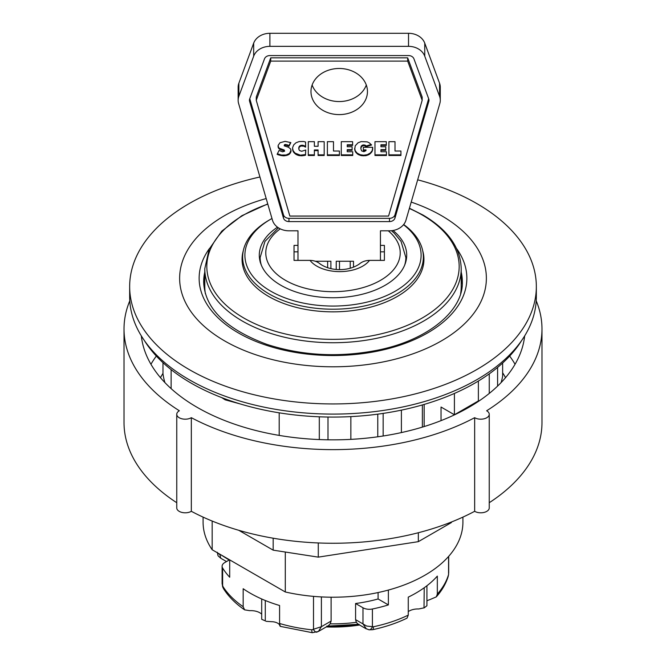 <?xml version="1.0" encoding="UTF-8"?>
<svg xmlns="http://www.w3.org/2000/svg" width="666" height="666" viewBox="0 0 666 666"><rect width="100%" height="100%" fill="white"/><g stroke="black" fill="none" stroke-linecap="round" stroke-linejoin="round"><path stroke-width="1" d="M285.289 552.031L285.289 591.974L212.171 549.758L212.171 521.045M203.721 284.207A129.346 74.675 180 0 1 204.787 276.706M461.213 276.706A129.346 74.675 180 0 1 462.279 284.207M460.622 293.656A128.213 74.026 0 0 0 461.213 286.555L461.213 268.706A128.213 74.026 180 0 1 333 342.732A128.213 74.026 180 0 1 204.787 268.706L204.787 286.555A128.213 74.026 0 0 0 205.378 293.656M377.78 436.796L377.78 414.152M350.865 416.608L350.865 439.369M417.674 179.82A203.338 117.391 180 0 1 536.338 286.555L536.338 296.695A203.338 117.391 180 0 1 333 414.094A203.338 117.391 180 0 1 129.662 296.695L129.662 286.555A203.338 117.391 180 0 1 189.219 203.538A203.338 117.391 180 0 1 259.931 176.998M536.338 286.555A203.338 117.391 180 0 1 333 403.946A203.338 117.391 180 0 1 129.662 286.555M411.213 202.081A153.363 88.545 180 0 1 457.95 329.595A153.363 88.545 180 0 1 233.966 345.862A153.363 88.545 180 0 1 224.559 215.642A153.363 88.545 180 0 1 266.192 198.551M424.234 587.745L424.009 607.983L426.923 605.735A115.784 66.85 180 0 1 424.234 607.8L418.723 608.974A12.429 7.176 0 0 0 408.266 611.613M261.696 619.313L265.284 620.862A115.784 66.85 180 0 1 261.696 619.313L261.696 598.975M261.696 614.169A12.429 7.176 0 0 0 249.758 610.68L244.613 609.848L243.165 606.709L243.165 588.727A117.199 67.666 0 0 0 279.578 605.502L279.578 623.484C280.544 626.889 280.469 627.23 279.354 624.517A9.041 5.22 0 0 0 271.353 621.686L266.025 621.311M229.562 559.798L224.742 562.579A9.041 5.22 180 0 0 222.094 566.267L222.103 583.466M365.975 628.704L357.892 624.034L356.343 622.31L355.586 619.646L355.586 603.504L362.978 607.775L362.978 623.917L366.375 628.904M388.37 590.059L388.37 604.911L378.088 598.967A103.363 59.674 180 0 1 355.586 603.504M378.088 598.967L378.088 592.549M318.173 631.584L328.313 625.749L330.186 623.834L331.102 621.078L331.102 597.202M265.284 620.862L265.284 600.499M426.923 605.735L426.923 585.747M372.477 629.728A6.777 1.915 -102 0 0 372.535 629.72C385.139 627.031 396.645 623.176 407.043 618.14L408.266 615.126L408.266 597.136A117.199 67.666 0 0 0 437.321 576.115L437.321 594.097L436.297 596.878L429.52 599.758A9.041 5.22 0 0 0 426.923 600.915M388.37 604.911A117.199 67.666 180 0 1 372.402 608.999A9.041 5.22 180 0 1 362.978 607.775M229.703 559.881L229.703 577.239A117.199 67.666 180 0 1 222.619 568.023A9.041 5.22 180 0 1 222.094 566.267M448.568 556.468L448.568 574.167A6.777 2.756 9.1 0 1 448.576 574.583L448.276 575.474A6.777 5.445 17.6 0 1 448.076 576.798A6.777 5.445 17.6 0 1 448.068 576.823C445.762 583.974 441.841 590.659 436.297 596.878M448.068 576.798L448.576 574.583A6.777 2.756 9.1 0 1 448.568 574.641M368.897 629.778A6.777 3.247 -80.6 0 0 369.022 629.803L372.544 629.711A6.777 1.915 -102 0 0 373.468 626.756L366.683 626.065L355.586 619.646M365.784 628.546L369.022 629.803A6.777 3.247 -80.6 0 0 372.402 626.806L372.402 608.999M318.398 631.468L321.395 626.681L311.83 629.811A6.777 0.999 96.1 0 0 312.337 632.7A6.777 0.999 96.1 0 0 312.379 632.7M313.503 596.361L313.503 629.636A6.777 2.756 69.1 0 0 317.058 632.109A6.777 2.756 69.1 0 0 317.108 632.084M222.71 587.021A6.777 3.247 -20.6 0 1 222.66 586.896L223.668 588.919A6.777 5.195 -32.5 0 1 223.651 588.91A6.777 5.195 -32.5 0 1 223.01 586.621L222.094 583.716M222.136 583.466L222.669 586.896A6.777 3.247 -20.6 0 1 222.619 585.83L222.619 568.023M217.316 552.28C218.39 556.992 217.191 554.92 220.746 558.216L219.955 554.711L217.366 552.755M462.912 517.107L462.912 522.211A129.912 75 180 0 1 285.289 591.974M212.171 549.758A129.912 75 180 0 1 203.088 522.211L203.088 517.107M454.412 393.44L454.412 414.76L478.379 400.924L478.379 381.035M465.001 409.507L465.001 408.641M454.412 414.76L441.034 407.034L441.034 420.646M401.398 410.131L401.398 432.584M422.377 427.114L422.377 404.936M478.288 400.974L478.288 401.481M489.26 393.431L489.26 373.851M497.594 367.424L497.594 386.097M502.639 363.028L502.639 376.19A170.579 98.485 180 0 1 501.098 382.584M279.196 412.828L279.196 435.414M319.305 439.568L319.305 416.799M171.129 388.636L171.129 369.63M162.979 362.67L162.979 373.776A170.579 98.485 180 0 0 164.902 382.584M424.167 426.565L424.167 404.412M327.997 439.818L327.997 417.033M383.158 436.005L383.158 413.395M240.484 404.012L225.166 399.833L221.72 397.61M521.844 340.218A200.508 115.767 180 0 1 191.217 383.166A200.508 115.767 180 0 1 144.156 340.218M176.756 502.722A208.982 120.654 180 0 1 124.018 422.602L124.018 328.979A208.982 120.654 180 0 1 129.787 300.816M536.213 300.816A208.982 120.654 180 0 1 541.982 328.979L541.982 422.602A208.982 120.654 180 0 1 489.244 502.722M191.333 417.682A208.982 120.654 180 0 0 474.658 417.682L474.658 511.305A208.982 120.654 180 0 1 191.333 511.305L191.333 417.682A8.475 4.895 180 0 1 182.059 418.831A8.475 4.895 180 0 1 176.756 414.294A8.475 4.895 180 0 1 179.362 410.764A208.982 120.654 180 0 1 124.018 328.979M474.658 417.682A8.475 4.895 0 0 0 483.932 418.831A8.475 4.895 0 0 0 489.244 414.294A8.475 4.895 0 0 0 486.638 410.772A208.982 120.654 180 0 0 541.982 328.979M524.666 335.897A192.041 110.872 180 0 1 400.915 432.684A192.041 110.872 180 0 1 197.211 407.376A192.041 110.872 180 0 1 141.334 335.897M164.41 382.076A174.808 100.924 180 0 1 164.619 381.635M501.381 381.635A174.808 100.924 180 0 1 501.59 382.076M451.665 521.919L451.348 522.594L418.34 541.658L318.273 557.134L273.177 550.158L238.753 530.286M176.756 414.294L176.756 507.917A8.475 4.895 0 0 0 182.059 512.454A8.475 4.895 0 0 0 191.333 511.305M474.658 511.305A8.475 4.895 0 0 0 483.932 512.454A8.475 4.895 0 0 0 489.244 507.917L489.244 414.294M418.34 541.658L418.34 532.733M451.348 522.594L451.348 522.044M273.177 550.158L273.177 538.203M318.273 557.134L318.273 542.957M422.719 250.791A90.934 52.497 180 0 1 423.934 259.34A90.934 52.497 180 0 1 397.302 296.462A90.934 52.497 180 0 1 298.202 307.85A90.934 52.497 180 0 1 242.066 259.34A90.934 52.497 180 0 1 243.281 250.791M423.368 261.63A90.934 52.497 180 0 1 423.659 263.403M242.341 263.403A90.934 52.497 180 0 1 242.632 261.63M393.04 230.503A73.71 42.557 180 0 1 406.71 255.195A73.71 42.557 180 0 1 385.123 285.281A73.71 42.557 180 0 1 304.795 294.505A73.71 42.557 180 0 1 259.29 255.195A73.71 42.557 180 0 1 277.506 227.181M403.529 224.7A88.112 50.874 180 0 1 395.304 291.159A88.112 50.874 180 0 1 270.696 291.159A88.112 50.874 180 0 1 270.696 219.222A88.112 50.874 180 0 1 271.978 218.498M270.696 219.222L269.097 220.146A90.368 52.173 0 0 0 242.632 257.034A90.368 52.173 0 0 0 298.418 305.236A90.368 52.173 0 0 0 396.903 293.931A90.368 52.173 0 0 0 423.368 257.034A90.368 52.173 0 0 0 403.679 224.525M312.129 85.015A28.238 23.06 180 0 0 339.21 101.557A28.238 23.06 180 0 0 366.3 85.015M297.985 260.389L297.985 230.811L288.952 230.811A16.941 13.836 0 0 1 272.461 220.171L238.595 103.463A16.941 13.836 0 0 1 238.137 100.275A16.941 13.836 0 0 1 238.861 96.279L253.679 56.185A16.941 13.836 0 0 1 269.897 46.345L408.524 46.345A16.941 13.836 0 0 1 424.75 56.185L439.56 96.279A16.941 13.836 0 0 1 440.284 100.275A16.941 13.836 0 0 1 439.826 103.463L405.96 220.171A16.941 13.836 0 0 1 389.477 230.811L380.444 230.811L380.444 260.389M440.284 100.275L440.284 87.229A16.941 13.836 180 0 0 439.56 83.233L424.75 43.14A16.941 13.836 180 0 0 408.524 33.3L269.897 33.3A16.941 13.836 180 0 0 253.679 43.14L238.861 83.233A16.941 13.836 180 0 0 238.137 87.229L238.137 100.275M422.169 100.3L407.684 61.106L270.737 61.106L256.252 100.3L289.843 216.059L388.578 216.059L422.169 100.3L422.169 97.045L407.684 57.842L270.737 57.842L256.252 97.045L256.252 100.3M395.005 141.675L395.005 151.016L400.924 151.016L400.924 155.494L388.902 155.494L388.902 141.675L395.005 141.675L395.005 150.366M386.305 141.675L386.305 145.421L380.944 145.421L380.944 146.745L385.805 146.745L385.805 150.3L380.944 150.3L380.944 151.74L386.438 151.74L386.438 155.494L374.975 155.494L374.975 141.675L386.305 141.675L386.305 144.772L380.944 144.772L380.944 145.421M305.719 150L305.519 155.211L299.151 155.644L296.045 154.445L293.731 152.381L292.84 150.608L292.607 147.627L293.714 144.872L295.979 142.782L299.126 141.575L303.654 141.508L305.586 142.033L305.586 147.153L303.887 146.179L300.874 146.004L299.059 147.352L298.926 149.6L299.617 150.558L301.665 151.282L305.719 150M279.062 150.449L282.567 151.823L284.648 151.165L279.753 149.326L278.43 148.019L278.138 145.396L279.986 142.749L285.115 141.359L290.834 142.616L288.986 146.237L286.055 145.171L284.174 145.804L288.486 147.261L290.684 149.042L290.984 151.632L289.069 154.42L283.774 155.877L278.271 154.812L277.114 154.321L279.062 150.449M352.605 141.675L352.605 145.421L347.244 145.421L347.244 146.745L352.106 146.745L352.106 150.3L347.244 150.3L347.244 151.74L352.739 151.74L352.739 155.494L341.275 155.494L341.275 141.675L352.605 141.675L352.605 144.772L347.244 144.772L347.244 145.421M333.483 141.675L333.483 151.016L339.402 151.016L339.402 155.494L327.381 155.494L327.381 141.675L333.483 141.675L333.483 150.366M324.175 141.675L324.175 155.494L318.09 155.494L318.09 150.624L314.369 150.624L314.369 155.494L308.283 155.494L308.283 141.675L314.369 141.675L314.369 146.279L318.09 146.279L318.09 141.675L324.175 141.675L324.175 154.845L318.09 154.845M363.336 147.303L372.694 147.303L372.119 151.432L369.339 154.379L366.208 155.619L361.305 155.644L358.042 154.42L355.744 152.273L354.687 149.634L355.244 145.787L358.058 142.79L361.188 141.6L367.157 141.85L369.239 142.79L371.603 145.005L366.183 146.653L364.044 145.521L361.613 146.354L360.805 148.61L361.613 150.882L363.911 151.69L365.967 150.633L363.336 150.558L363.336 147.303L363.336 149.9L366 149.9L366 150.558M310.972 91.542A28.238 23.06 0 0 1 339.21 68.481A28.238 23.06 0 0 1 367.457 91.542A28.238 23.06 0 0 1 339.21 114.602A28.238 23.06 0 0 1 310.972 91.542M249.767 98.693L283.458 214.785A5.644 4.612 180 0 0 288.952 218.331L389.477 218.331A5.644 4.612 180 0 0 394.971 214.785L428.654 98.693M428.837 101.332L394.971 218.04A5.644 4.612 0 0 1 389.477 221.587L288.952 221.587A5.644 4.612 0 0 1 283.458 218.04L249.592 101.332A5.644 4.612 0 0 1 249.434 100.275A5.644 4.612 0 0 1 249.675 98.943L264.494 58.849A5.644 4.612 0 0 1 269.897 55.569L408.524 55.569A5.644 4.612 0 0 1 413.936 58.849L428.746 98.943A5.644 4.612 0 0 1 428.987 100.275A5.644 4.612 0 0 1 428.837 101.332L428.837 99.209M270.737 61.106L270.737 57.842M407.684 61.106L407.684 57.842M360.805 148.61L361.105 146.462L362.637 145.038L365.135 145.146L366.183 146.004L371.17 144.489M354.637 148.302L355.261 150.807L357.167 153.147L360.189 154.72L363.669 155.22L367.291 154.67L370.196 153.105L372.119 150.782L372.735 147.827M372.694 149.317L372.694 148.66M372.527 150.241L372.527 149.592M372.46 150.474L372.46 149.825M372.119 151.432L372.119 150.782M371.653 152.214L371.653 151.565M370.979 153.038L370.979 152.389M370.196 153.754L370.196 153.105M369.339 154.379L369.339 153.721M368.381 154.887L368.381 154.237M368.315 154.928L368.315 154.279M367.291 155.32L367.291 154.67M366.208 155.619L366.208 154.97M365.051 155.794L365.051 155.145M363.827 155.861L363.827 155.211M363.669 155.877L363.669 155.22M362.462 155.811L362.462 155.153M361.305 155.644L361.305 154.995M360.189 155.378L360.189 154.72M360.098 155.336L360.098 154.687M359.032 154.928L359.032 154.279M358.042 154.42L358.042 153.763M357.167 153.796L357.167 153.147M356.393 153.063L356.393 152.414M355.744 152.273L355.744 151.615M355.261 151.457L355.261 150.807M354.903 150.583L354.903 149.933M354.687 149.634L354.687 148.984M366.183 146.653L366.183 146.004M365.384 145.921L365.384 145.271M365.135 145.804L365.135 145.146M364.044 145.521L364.044 144.863M363.769 145.521L363.769 144.863M362.637 145.696L362.637 145.038M361.746 146.237L361.746 145.579M361.613 146.354L361.613 145.704M361.105 147.111L361.105 146.462M360.839 148.043L360.839 147.394M318.09 141.675L318.09 145.621M314.369 145.621L314.369 141.675M308.283 141.675L308.283 154.845L314.369 154.845M314.369 150.624L314.369 149.967L318.09 149.967L318.09 150.624M327.381 141.675L327.381 154.845L339.402 154.845L339.402 151.016M341.275 141.675L341.275 154.845L352.739 154.845L352.739 151.74M347.244 150.3L347.244 149.65L352.106 149.65L352.106 146.745M277.381 153.779L281.443 155.036L286.122 154.995L289.494 153.43L291.05 150.316M284.174 145.804L284.515 144.664L285.498 144.489L288.986 145.579L290.559 142.499M278.072 146.079L279.046 148.135L284.207 150.008L284.648 151.165M284.207 150.666L284.207 150.008M282.884 150.283L282.884 149.634M282.85 150.283L282.85 149.634M281.943 150.125L281.943 149.467M280.752 149.8L280.752 149.151M279.753 149.326L279.753 148.676M279.046 148.784L279.046 148.135M278.43 148.019L278.43 147.361M278.105 147.128L278.105 146.47M288.986 146.237L288.986 145.579M287.962 145.696L287.962 145.038M287.229 145.421L287.229 144.772M286.055 145.171L286.055 144.514M285.498 145.138L285.498 144.489M284.515 145.313L284.515 144.664M290.984 151.632L290.984 150.982M290.684 152.531L290.684 151.873M290.193 153.346L290.193 152.697M289.494 154.079L289.494 153.43M289.069 154.42L289.069 153.763M288.187 154.945L288.187 154.296M287.213 155.361L287.213 154.712M286.122 155.644L286.122 154.995M284.948 155.819L284.948 155.17M283.774 155.877L283.774 155.22M282.617 155.819L282.617 155.17M281.443 155.686L281.443 155.036M280.436 155.486L280.436 154.828M279.362 155.186L279.362 154.537M278.271 154.812L278.271 154.154M292.565 148.277L293.198 150.849L295.138 153.172L300.349 155.17L305.519 154.562L305.694 150.017M298.759 148.61L299.059 146.703L300.874 145.355L302.78 145.255L305.586 146.503L305.586 142.033M304.395 155.528L304.395 154.87M305.519 155.211L305.519 154.562M303.538 155.702L303.538 155.045M302.364 155.836L302.364 155.186M301.54 155.877L301.54 155.22M300.349 155.819L300.349 155.17M299.184 155.644L299.184 154.995M299.151 155.644L299.151 154.995M297.993 155.353L297.993 154.695M297.086 154.995L297.086 154.346M296.045 154.445L296.045 153.796M295.138 153.821L295.138 153.172M294.372 153.138L294.372 152.481M293.731 152.381L293.731 151.723M293.198 151.498L293.198 150.849M292.84 150.608L292.84 149.958M292.624 149.667L292.624 149.009M304.645 146.528L304.645 145.879M303.887 146.179L303.887 145.529M302.78 145.912L302.78 145.255M302.064 145.854L302.064 145.205M300.874 146.004L300.874 145.355M299.9 146.437L299.9 145.787M299.667 146.612L299.667 145.962M299.059 147.352L299.059 146.703M298.776 148.277L298.776 147.619M374.975 141.675L374.975 154.845L386.438 154.845L386.438 151.74M380.944 150.3L380.944 149.65L385.805 149.65L385.805 146.745M388.902 141.675L388.902 154.845L400.924 154.845L400.924 151.016M315.351 261.255L330.902 261.255L330.902 268.639M316.891 261.871L316.891 261.255M336.23 269.405L336.23 261.255L353.496 261.255L353.496 267.241M261.405 265.318A72.86 42.066 180 0 1 260.14 257.501L260.14 262.113M320.587 264.335C317.782 261.788 314.269 260.473 310.048 260.389L294.031 260.389L294.031 245.388L297.985 245.388M380.444 245.388L384.399 245.388L384.399 260.389L369.513 260.389C365.284 260.473 361.771 261.788 358.974 264.335M297.985 251.84L294.031 251.84L294.031 260.389M384.399 260.389L384.399 251.84L380.444 251.84M327.597 626.157A100.932 58.267 0 0 0 358.45 624.358M359.573 625.008A100.932 58.267 180 0 1 326.257 626.931M350.233 268.265L350.233 261.255M339.485 269.547L339.485 261.255M327.639 267.782L327.639 261.255M461.213 272.094A129.346 74.675 180 0 1 462.346 281.943C463.428 310.115 428.829 339.868 378.138 350.083C339.452 357.742 302.306 355.819 266.7 344.314C225.666 328.954 204.653 308.167 203.654 281.943A129.346 74.675 180 0 1 204.787 272.094M456.543 248.501A133.866 77.281 180 0 1 333 355.536A133.866 77.281 180 0 1 209.457 248.501M229.162 560.031L219.955 554.254M356.343 622.31A103.363 59.674 180 0 1 330.186 623.834M331.102 621.078L321.395 626.681L321.395 596.911M448.276 575.474A117.199 67.666 180 0 1 437.321 594.097M408.266 615.126A117.199 67.666 180 0 1 373.468 626.756M311.83 629.811A117.199 67.666 180 0 1 279.578 623.484M243.165 606.709A117.199 67.666 180 0 1 223.01 586.621M150.941 364.26A192.041 110.872 180 0 1 156.335 356.069M509.665 356.069A192.041 110.872 180 0 1 515.059 364.26M160.473 377.664A180.744 104.354 180 0 1 162.979 373.368M502.639 372.752A180.744 104.354 180 0 1 505.527 377.664M409.349 208.491A126.182 72.852 180 0 1 422.219 214.985A126.182 72.852 180 0 1 422.219 318.007A126.182 72.852 180 0 1 233.641 311.397A126.182 72.852 180 0 1 267.807 204.121M238.861 96.279L238.861 83.233M253.679 56.185L253.679 43.14M269.897 46.345L269.897 33.3M408.524 46.345L408.524 33.3M424.75 56.185L424.75 43.14M439.56 96.279L439.56 83.233M394.971 218.04L394.971 214.785M389.477 221.587L389.477 218.331M288.952 221.587L288.952 218.331M283.458 218.04L283.458 214.785M249.592 101.332L249.592 99.209M293.698 152.323L293.698 151.673M405.86 261.621L405.86 257.501A72.86 42.066 180 0 1 404.595 265.318M388.286 230.811A67.216 38.803 180 0 1 353.022 289.926A67.216 38.803 180 0 1 265.784 252.889A67.216 38.803 180 0 1 280.236 228.846M310.048 260.389A32.443 18.731 0 0 0 339.777 271.62A32.443 18.731 0 0 0 369.513 260.389M448.693 573.101L448.693 556.326M318.423 631.443L312.337 632.7L280.286 626.365M223.651 588.91C228.679 596.736 235.672 603.712 244.613 609.848M461.213 268.706C460.581 247.61 447.868 229.728 423.077 215.076L409.423 208.233M204.787 268.706L209.132 249.201L221.77 231.169L241.75 215.759L267.74 203.904M423.368 265.185L423.368 257.034M242.632 265.185L242.632 257.034M405.86 257.501L401.024 241.342L394.247 233.175L391.458 230.719M278.421 227.822L264.976 241.35L260.14 257.501M320.146 263.936C330.619 271.462 348.701 271.595 359.407 263.936M359.049 624.267L326.823 626.132M226.515 561.555L220.696 558.2"/></g></svg>
